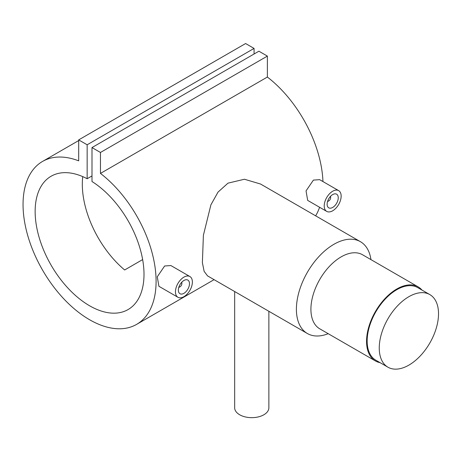 <?xml version="1.0" encoding="UTF-8"?>
<svg xmlns="http://www.w3.org/2000/svg" width="461" height="461" viewBox="0 0 461 461"><rect width="100%" height="100%" fill="white"/><g stroke="black" fill="none" stroke-linecap="round" stroke-linejoin="round"><path stroke-width="0.69" d="M408.884 365.118A41.905 24.197 -60 0 1 387.932 367.192A41.905 24.197 -60 0 1 381.506 333.608A41.905 24.197 -60 0 1 408.884 296.682A41.905 24.197 -60 0 1 429.842 294.602A41.905 24.197 -60 0 1 436.262 328.186A41.905 24.197 -60 0 1 408.884 365.118M387.932 367.192L375.836 360.208A41.905 24.197 -60 0 1 369.411 326.624A41.905 24.197 -60 0 1 396.788 289.698A41.905 24.197 -60 0 1 417.747 287.624L429.842 294.602M178.782 287.387A3.423 1.977 120 0 0 179.438 287.117L180.044 286.765A2.564 1.481 120 0 0 181.859 283.624A2.564 1.481 120 0 0 181.467 282.547M178.92 286.961A2.564 1.481 120 0 0 180.044 286.765L179.438 287.117M183.916 293.329A7.866 4.541 120 0 0 189.056 286.396A7.866 4.541 120 0 0 187.852 280.092A7.866 4.541 120 0 0 183.916 280.478A7.866 4.541 120 0 0 178.776 287.416A7.866 4.541 120 0 0 179.98 293.72A7.866 4.541 120 0 0 183.916 293.329M183.916 277.13A11.974 6.915 120 0 0 176.096 287.681A11.974 6.915 120 0 0 177.929 297.276A11.974 6.915 120 0 0 183.916 296.682A11.974 6.915 120 0 0 191.736 286.131A11.974 6.915 120 0 0 189.903 276.537A11.974 6.915 120 0 0 183.916 277.13M189.903 276.537L170.887 265.553L164.629 265.991L157.27 276.802L158.912 286.293L177.929 297.276M330.237 196.657A2.564 1.481 -60 0 1 330.629 197.729A2.564 1.481 -60 0 1 328.814 200.875L328.209 201.221A3.423 1.977 -60 0 1 327.552 201.497M328.209 201.221L328.814 200.875A2.564 1.481 -60 0 1 327.69 201.071M332.686 194.588A7.866 4.541 -60 0 1 336.622 194.196A7.866 4.541 -60 0 1 337.827 200.5A7.866 4.541 -60 0 1 332.686 207.438A7.866 4.541 -60 0 1 328.751 207.825A7.866 4.541 -60 0 1 327.546 201.52A7.866 4.541 -60 0 1 332.686 194.588M332.686 210.786A11.974 6.915 -60 0 1 326.699 211.38A11.974 6.915 -60 0 1 324.867 201.785A11.974 6.915 -60 0 1 332.686 191.234A11.974 6.915 -60 0 1 338.674 190.641A11.974 6.915 -60 0 1 340.506 200.235A11.974 6.915 -60 0 1 332.686 210.786M338.674 190.641L319.657 179.663L313.399 180.101L306.041 190.912L307.683 200.402L326.699 211.38M268.872 311.29L268.872 407.783A17.103 9.877 180 0 1 263.865 414.767A17.103 9.877 180 0 1 245.223 416.905A17.103 9.877 180 0 1 234.666 407.783L234.666 291.542M380.095 362.663A42.764 24.687 -60 0 1 375.41 360.946L319.773 328.826A42.764 24.687 -60 0 1 313.215 294.562A42.764 24.687 -60 0 1 341.152 256.875A42.764 24.687 -60 0 1 362.536 254.76L418.173 286.88A42.764 24.687 -60 0 1 421.999 290.078M328.192 333.689A53.027 30.616 -60 0 1 307.383 333.522A53.027 30.616 -60 0 1 299.252 291.035A53.027 30.616 -60 0 1 333.897 244.307A53.027 30.616 -60 0 1 360.41 241.679A53.027 30.616 -60 0 1 370.955 259.618M375.41 360.946A42.764 24.687 -60 0 1 368.858 326.682A42.764 24.687 -60 0 1 396.788 289.001A42.764 24.687 -60 0 1 418.173 286.88M360.41 241.679L260.557 184.031L244.439 179.243L227.982 183.155L218.018 192.11L210.902 204.834L203.393 235.283L202.385 262.661L204.131 271.356L207.531 275.874L307.383 333.522M315.641 215.834A94.079 54.317 -120 0 0 319.594 207.277M322.948 181.565A94.079 54.317 -120 0 0 267.374 77.05L267.374 56.098L258.903 51.211L91.993 147.578L91.993 181.519A76.975 44.44 60 0 1 140.311 249.447A76.975 44.44 60 0 1 128.06 309.573A76.975 44.44 60 0 1 51.085 265.133A76.975 44.44 60 0 1 51.085 176.252A76.975 44.44 60 0 1 87.152 178.73L91.993 175.935M87.152 178.73L87.152 144.783L78.687 139.896L78.687 160.849A94.079 54.317 -120 0 0 42.533 161.436A94.079 54.317 -120 0 0 42.533 270.071A94.079 54.317 -120 0 0 136.612 324.383A94.079 54.317 -120 0 0 152.914 256.011A94.079 54.317 -120 0 0 100.458 173.417L267.374 77.05M142.639 259.583L124.649 269.973A76.975 44.44 60 0 1 82.744 176.615M100.458 173.417L100.458 152.464L267.374 56.098M100.458 152.464L91.993 147.578M254.069 54.006L254.069 48.417L245.604 43.53L78.687 139.896M87.152 144.783L254.069 48.417M330.537 196.323A3.423 1.977 -60 0 1 330.629 197.031L330.629 197.729M181.859 283.624L181.859 282.921A3.423 1.977 120 0 0 181.767 282.218M136.612 324.383L214.083 279.66M42.533 161.436L78.687 140.565"/></g></svg>
